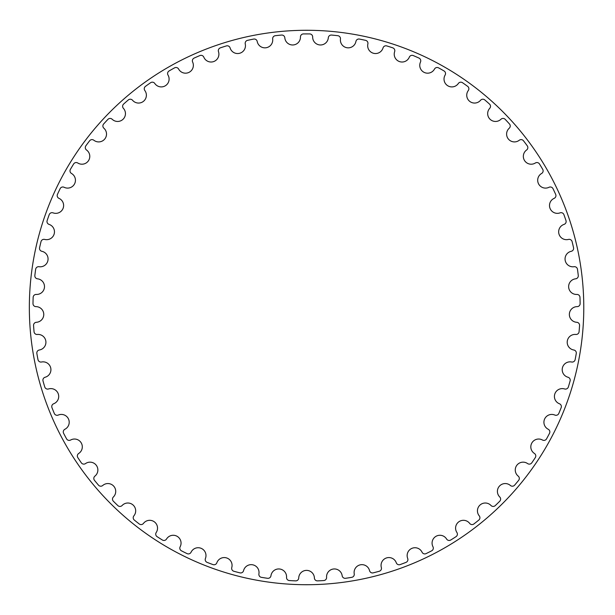 <?xml version="1.0" encoding="UTF-8"?>
<svg xmlns="http://www.w3.org/2000/svg" width="615" height="615" viewBox="0 0 615 615"><rect width="100%" height="100%" fill="white"/><g stroke="black" fill="none" stroke-linecap="round" stroke-linejoin="round"><path stroke-width="0.92" d="M300.458 36.985A7.834 7.834 0 0 1 293.032 44.964A7.834 7.834 0 0 1 284.814 37.792A2.998 2.998 0 0 0 281.555 35.055A273.59 273.59 0 0 0 275.312 35.701A2.998 2.998 0 0 0 272.676 39.045A7.834 7.834 0 0 1 266.111 47.747A7.834 7.834 0 0 1 257.201 41.451A2.998 2.998 0 0 0 253.672 39.068A273.59 273.59 0 0 0 247.53 40.352A2.998 2.998 0 0 0 245.254 43.949A7.834 7.834 0 0 1 239.612 53.282A7.834 7.834 0 0 1 230.11 47.939A2.998 2.998 0 0 0 226.351 45.925A273.59 273.59 0 0 0 220.378 47.839A2.998 2.998 0 0 0 218.479 51.652A7.834 7.834 0 0 1 213.828 61.515A7.834 7.834 0 0 1 203.826 57.18A2.998 2.998 0 0 0 199.883 55.565A273.59 273.59 0 0 0 194.132 58.079A2.998 2.998 0 0 0 192.641 62.061A7.834 7.834 0 0 1 189.028 72.355A7.834 7.834 0 0 1 178.627 69.065A2.998 2.998 0 0 0 174.545 67.865A273.59 273.59 0 0 0 169.087 70.956A2.998 2.998 0 0 0 168.01 75.076A7.834 7.834 0 0 1 165.473 85.685A7.834 7.834 0 0 1 154.796 83.486A2.998 2.998 0 0 0 150.606 82.71A273.59 273.59 0 0 0 145.494 86.346A2.998 2.998 0 0 0 144.848 90.559A7.834 7.834 0 0 1 143.41 101.367A7.834 7.834 0 0 1 132.563 100.276A2.998 2.998 0 0 0 128.32 99.938A273.59 273.59 0 0 0 123.607 104.081A2.998 2.998 0 0 0 123.4 108.332A7.834 7.834 0 0 1 123.085 119.233A7.834 7.834 0 0 1 112.176 119.264A2.998 2.998 0 0 0 107.925 119.364A273.59 273.59 0 0 0 103.658 123.969A2.998 2.998 0 0 0 103.889 128.22A7.834 7.834 0 0 1 104.696 139.098A7.834 7.834 0 0 1 93.857 140.251A2.998 2.998 0 0 0 89.629 140.789A273.59 273.59 0 0 0 85.862 145.809A2.998 2.998 0 0 0 86.531 150.014A7.834 7.834 0 0 1 88.452 160.746A7.834 7.834 0 0 1 77.782 163.006A2.998 2.998 0 0 0 73.639 163.974A273.59 273.59 0 0 0 70.41 169.356A2.998 2.998 0 0 0 71.501 173.468A7.834 7.834 0 0 1 74.523 183.947A7.834 7.834 0 0 1 64.145 187.298A2.998 2.998 0 0 0 60.116 188.682A273.59 273.59 0 0 0 57.456 194.371A2.998 2.998 0 0 0 58.971 198.353A7.834 7.834 0 0 1 63.045 208.462A7.834 7.834 0 0 1 53.067 212.859A2.998 2.998 0 0 0 49.208 214.658A273.59 273.59 0 0 0 47.14 220.585A2.998 2.998 0 0 0 49.054 224.383A7.834 7.834 0 0 1 54.151 234.031A7.834 7.834 0 0 1 44.68 239.427A2.998 2.998 0 0 0 41.02 241.61A273.59 273.59 0 0 0 39.583 247.714A2.998 2.998 0 0 0 41.874 251.304A7.834 7.834 0 0 1 47.939 260.368A7.834 7.834 0 0 1 39.068 266.718A2.998 2.998 0 0 0 35.655 269.262A273.59 273.59 0 0 0 34.847 275.489A2.998 2.998 0 0 0 37.5 278.818A7.834 7.834 0 0 1 44.465 287.213A7.834 7.834 0 0 1 36.293 294.439A2.998 2.998 0 0 0 33.156 297.322A273.59 273.59 0 0 0 32.995 303.595A2.998 2.998 0 0 0 35.977 306.631A7.834 7.834 0 0 1 43.765 314.265A7.834 7.834 0 0 1 36.385 322.291A2.998 2.998 0 0 0 33.564 325.481A273.59 273.59 0 0 0 34.048 331.739A2.998 2.998 0 0 0 37.323 334.46A7.834 7.834 0 0 1 45.856 341.256A7.834 7.834 0 0 1 39.337 349.997A2.998 2.998 0 0 0 36.862 353.456A273.59 273.59 0 0 0 37.984 359.637A2.998 2.998 0 0 0 41.52 362.004A7.834 7.834 0 0 1 50.707 367.878A7.834 7.834 0 0 1 45.118 377.249A2.998 2.998 0 0 0 43.012 380.946A273.59 273.59 0 0 0 44.764 386.973A2.998 2.998 0 0 0 48.531 388.964A7.834 7.834 0 0 1 58.271 393.869A7.834 7.834 0 0 1 53.674 403.763A2.998 2.998 0 0 0 51.96 407.653A273.59 273.59 0 0 0 54.328 413.472A2.998 2.998 0 0 0 58.271 415.063A7.834 7.834 0 0 1 68.465 418.938A7.834 7.834 0 0 1 64.913 429.255A2.998 2.998 0 0 0 63.606 433.306A273.59 273.59 0 0 0 66.558 438.841A2.998 2.998 0 0 0 70.648 440.025A7.834 7.834 0 0 1 81.188 442.831A7.834 7.834 0 0 1 78.712 453.455A2.998 2.998 0 0 0 77.836 457.622A273.59 273.59 0 0 0 81.334 462.826A2.998 2.998 0 0 0 85.523 463.579A7.834 7.834 0 0 1 96.294 465.286A7.834 7.834 0 0 1 94.933 476.11A2.998 2.998 0 0 0 94.479 480.338A273.59 273.59 0 0 0 98.5 485.158A2.998 2.998 0 0 0 102.743 485.473A7.834 7.834 0 0 1 113.637 486.073A7.834 7.834 0 0 1 113.391 496.974A2.998 2.998 0 0 0 113.375 501.233A273.59 273.59 0 0 0 117.872 505.615A2.998 2.998 0 0 0 122.124 505.492A7.834 7.834 0 0 1 133.017 504.961A7.834 7.834 0 0 1 133.893 515.831A2.998 2.998 0 0 0 134.316 520.067A273.59 273.59 0 0 0 139.244 523.965A2.998 2.998 0 0 0 143.464 523.403A7.834 7.834 0 0 1 154.242 521.758A7.834 7.834 0 0 1 156.225 532.482A2.998 2.998 0 0 0 157.086 536.649A273.59 273.59 0 0 0 162.383 540.016A2.998 2.998 0 0 0 166.527 539.032A7.834 7.834 0 0 1 177.082 536.288A7.834 7.834 0 0 1 180.157 546.743A2.998 2.998 0 0 0 181.44 550.809A273.59 273.59 0 0 0 187.06 553.615A2.998 2.998 0 0 0 191.073 552.201A7.834 7.834 0 0 1 201.29 548.388A7.834 7.834 0 0 1 205.425 558.474A2.998 2.998 0 0 0 207.124 562.379A273.59 273.59 0 0 0 212.998 564.593A2.998 2.998 0 0 0 216.849 562.779A7.834 7.834 0 0 1 226.612 557.936A7.834 7.834 0 0 1 231.77 567.545A2.998 2.998 0 0 0 233.854 571.258A273.59 273.59 0 0 0 239.927 572.857A2.998 2.998 0 0 0 243.571 570.651A7.834 7.834 0 0 1 252.788 564.824A7.834 7.834 0 0 1 258.907 573.857A2.998 2.998 0 0 0 261.36 577.331A273.59 273.59 0 0 0 267.563 578.3A2.998 2.998 0 0 0 270.961 575.732A7.834 7.834 0 0 1 279.533 568.99A7.834 7.834 0 0 1 286.544 577.347A2.998 2.998 0 0 0 289.342 580.552A273.59 273.59 0 0 0 295.615 580.875A2.998 2.998 0 0 0 298.729 577.969A7.834 7.834 0 0 1 306.562 570.382A7.834 7.834 0 0 1 314.396 577.969A2.998 2.998 0 0 0 317.509 580.875A273.59 273.59 0 0 0 323.782 580.552A2.998 2.998 0 0 0 326.58 577.347A7.834 7.834 0 0 1 333.591 568.99A7.834 7.834 0 0 1 342.163 575.732A2.998 2.998 0 0 0 345.561 578.3A273.59 273.59 0 0 0 351.765 577.331A2.998 2.998 0 0 0 354.225 573.857A7.834 7.834 0 0 1 360.336 564.824A7.834 7.834 0 0 1 369.554 570.651A2.998 2.998 0 0 0 373.197 572.857A273.59 273.59 0 0 0 379.271 571.258A2.998 2.998 0 0 0 381.354 567.545A7.834 7.834 0 0 1 386.512 557.936A7.834 7.834 0 0 1 396.283 562.779A2.998 2.998 0 0 0 400.127 564.593A273.59 273.59 0 0 0 406 562.379A2.998 2.998 0 0 0 407.699 558.474A7.834 7.834 0 0 1 411.835 548.388A7.834 7.834 0 0 1 422.051 552.201A2.998 2.998 0 0 0 426.072 553.615A273.59 273.59 0 0 0 431.684 550.809A2.998 2.998 0 0 0 432.968 546.743A7.834 7.834 0 0 1 436.043 536.288A7.834 7.834 0 0 1 446.598 539.032A2.998 2.998 0 0 0 450.741 540.016A273.59 273.59 0 0 0 456.038 536.649A2.998 2.998 0 0 0 456.899 532.482A7.834 7.834 0 0 1 458.882 521.758A7.834 7.834 0 0 1 469.668 523.403A2.998 2.998 0 0 0 473.888 523.965A273.59 273.59 0 0 0 478.808 520.067A2.998 2.998 0 0 0 479.231 515.831A7.834 7.834 0 0 1 480.107 504.961A7.834 7.834 0 0 1 491.001 505.492A2.998 2.998 0 0 0 495.252 505.615A273.59 273.59 0 0 0 499.749 501.233A2.998 2.998 0 0 0 499.741 496.974A7.834 7.834 0 0 1 499.488 486.073A7.834 7.834 0 0 1 510.381 485.473A2.998 2.998 0 0 0 514.624 485.158A273.59 273.59 0 0 0 518.645 480.338A2.998 2.998 0 0 0 518.199 476.11A7.834 7.834 0 0 1 516.831 465.286A7.834 7.834 0 0 1 527.601 463.579A2.998 2.998 0 0 0 531.791 462.826A273.59 273.59 0 0 0 535.296 457.622A2.998 2.998 0 0 0 534.412 453.455A7.834 7.834 0 0 1 531.937 442.831A7.834 7.834 0 0 1 542.476 440.025A2.998 2.998 0 0 0 546.566 438.841A273.59 273.59 0 0 0 549.518 433.306A2.998 2.998 0 0 0 548.211 429.255A7.834 7.834 0 0 1 544.659 418.938A7.834 7.834 0 0 1 554.853 415.063A2.998 2.998 0 0 0 558.797 413.472A273.59 273.59 0 0 0 561.164 407.653A2.998 2.998 0 0 0 559.45 403.763A7.834 7.834 0 0 1 554.853 393.869A7.834 7.834 0 0 1 564.593 388.964A2.998 2.998 0 0 0 568.36 386.973A273.59 273.59 0 0 0 570.113 380.946A2.998 2.998 0 0 0 568.006 377.249A7.834 7.834 0 0 1 562.418 367.878A7.834 7.834 0 0 1 571.604 362.004A2.998 2.998 0 0 0 575.14 359.637A273.59 273.59 0 0 0 576.27 353.456A2.998 2.998 0 0 0 573.787 349.997A7.834 7.834 0 0 1 567.268 341.256A7.834 7.834 0 0 1 575.801 334.46A2.998 2.998 0 0 0 579.076 331.739A273.59 273.59 0 0 0 579.561 325.481A2.998 2.998 0 0 0 576.747 322.291A7.834 7.834 0 0 1 569.359 314.265A7.834 7.834 0 0 1 577.147 306.631A2.998 2.998 0 0 0 580.13 303.595A273.59 273.59 0 0 0 579.968 297.322A2.998 2.998 0 0 0 576.832 294.439A7.834 7.834 0 0 1 568.66 287.213A7.834 7.834 0 0 1 575.625 278.818A2.998 2.998 0 0 0 578.277 275.489A273.59 273.59 0 0 0 577.47 269.262A2.998 2.998 0 0 0 574.056 266.718A7.834 7.834 0 0 1 565.185 260.368A7.834 7.834 0 0 1 571.25 251.304A2.998 2.998 0 0 0 573.541 247.714A273.59 273.59 0 0 0 572.104 241.61A2.998 2.998 0 0 0 568.445 239.427A7.834 7.834 0 0 1 558.974 234.031A7.834 7.834 0 0 1 564.07 224.383A2.998 2.998 0 0 0 565.985 220.585A273.59 273.59 0 0 0 563.917 214.658A2.998 2.998 0 0 0 560.057 212.859A7.834 7.834 0 0 1 550.079 208.462A7.834 7.834 0 0 1 554.161 198.353A2.998 2.998 0 0 0 555.668 194.371A273.59 273.59 0 0 0 553.008 188.682A2.998 2.998 0 0 0 548.987 187.298A7.834 7.834 0 0 1 538.609 183.947A7.834 7.834 0 0 1 541.623 173.468A2.998 2.998 0 0 0 542.714 169.356A273.59 273.59 0 0 0 539.486 163.974A2.998 2.998 0 0 0 535.342 163.006A7.834 7.834 0 0 1 524.672 160.746A7.834 7.834 0 0 1 526.594 150.014A2.998 2.998 0 0 0 527.263 145.809A273.59 273.59 0 0 0 523.496 140.789A2.998 2.998 0 0 0 519.268 140.251A7.834 7.834 0 0 1 508.428 139.098A7.834 7.834 0 0 1 509.235 128.22A2.998 2.998 0 0 0 509.466 123.969A273.59 273.59 0 0 0 505.207 119.364A2.998 2.998 0 0 0 500.948 119.264A7.834 7.834 0 0 1 490.04 119.233A7.834 7.834 0 0 1 489.724 108.332A2.998 2.998 0 0 0 489.517 104.081A273.59 273.59 0 0 0 484.805 99.938A2.998 2.998 0 0 0 480.561 100.276A7.834 7.834 0 0 1 469.714 101.367A7.834 7.834 0 0 1 468.276 90.559A2.998 2.998 0 0 0 467.638 86.346A273.59 273.59 0 0 0 462.518 82.71A2.998 2.998 0 0 0 458.336 83.486A7.834 7.834 0 0 1 447.651 85.685A7.834 7.834 0 0 1 445.114 75.076A2.998 2.998 0 0 0 444.045 70.956A273.59 273.59 0 0 0 438.58 67.865A2.998 2.998 0 0 0 434.498 69.065A7.834 7.834 0 0 1 424.096 72.355A7.834 7.834 0 0 1 420.483 62.061A2.998 2.998 0 0 0 418.992 58.079A273.59 273.59 0 0 0 413.242 55.565A2.998 2.998 0 0 0 409.306 57.18A7.834 7.834 0 0 1 399.296 61.515A7.834 7.834 0 0 1 394.646 51.652A2.998 2.998 0 0 0 392.747 47.839A273.59 273.59 0 0 0 386.774 45.925A2.998 2.998 0 0 0 383.022 47.939A7.834 7.834 0 0 1 373.513 53.282A7.834 7.834 0 0 1 367.87 43.949A2.998 2.998 0 0 0 365.594 40.352A273.59 273.59 0 0 0 359.452 39.068A2.998 2.998 0 0 0 355.924 41.451A7.834 7.834 0 0 1 347.021 47.747A7.834 7.834 0 0 1 340.449 39.045A2.998 2.998 0 0 0 337.812 35.701A273.59 273.59 0 0 0 331.57 35.055A2.998 2.998 0 0 0 328.31 37.792A7.834 7.834 0 0 1 320.092 44.964A7.834 7.834 0 0 1 312.666 36.985A2.998 2.998 0 0 0 309.699 33.925A273.59 273.59 0 0 0 303.426 33.925A2.998 2.998 0 0 0 300.458 36.985M583.781 307.5A277.219 277.219 0 0 0 167.957 67.419A277.219 277.219 0 0 0 167.957 547.581A277.219 277.219 0 0 0 583.781 307.5A277.219 277.219 0 0 1 167.957 547.581A277.219 277.219 0 0 1 167.957 67.419A277.219 277.219 0 0 1 583.781 307.5"/></g></svg>
